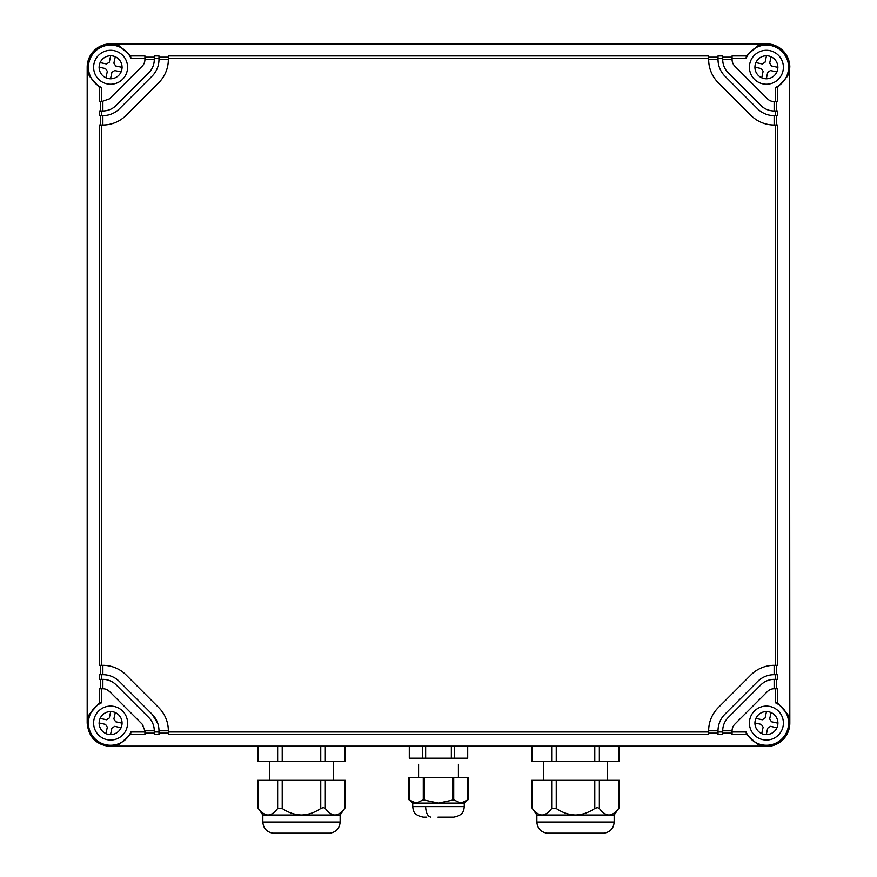 <?xml version="1.0" encoding="UTF-8"?>
<svg xmlns="http://www.w3.org/2000/svg" width="877" height="877" viewBox="0 0 877 877"><rect width="100%" height="100%" fill="white"/><g stroke="black" fill="none" stroke-linecap="round" stroke-linejoin="round"><path stroke-width="1.32" d="M167.978 746.491L766.399 746.491L167.978 746.491M111.752 734.531L110.513 734.586A11.522 11.522 0 0 0 113.034 711.817A11.522 11.522 0 0 0 105.931 733.6A11.522 11.522 0 0 0 110.513 734.586L111.905 728.14L114.69 726.342L121.125 727.746M99.101 723.602L99.09 722.977L105.525 724.369L107.323 727.154L105.931 733.6M122.122 723.163L115.676 721.771L113.878 718.987L115.271 712.541A11.522 11.522 0 0 0 114.723 712.321M110.688 711.554L109.296 718L106.512 719.787L100.077 718.395M765.72 734.564A11.522 11.522 0 0 0 777.658 725.498A11.522 11.522 0 0 0 768.833 711.817A11.522 11.522 0 0 0 761.729 733.6A11.522 11.522 0 0 0 766.312 734.586L767.704 728.14L770.488 726.342L776.923 727.735M767.55 734.531L766.312 734.586M761.729 733.6L763.122 727.154L761.324 724.369L754.878 722.977M777.91 723.163L771.475 721.771L769.677 718.987L771.08 712.552M766.487 711.554L765.095 718L762.31 719.787L755.875 718.406M767.55 78.733L766.312 78.787A11.522 11.522 0 0 0 768.833 56.018A11.522 11.522 0 0 0 761.729 77.801A11.522 11.522 0 0 0 766.312 78.787L767.704 72.342L770.488 70.544L776.923 71.936M754.878 67.178L761.324 68.57L763.122 71.355L761.729 77.801M766.487 55.755L765.095 62.201L762.31 63.988L755.875 62.607M777.91 67.365L771.475 65.972L769.677 63.188L771.069 56.742M111.752 78.733L110.513 78.787A11.522 11.522 0 0 0 113.034 56.018A11.522 11.522 0 0 0 105.931 77.801A11.522 11.522 0 0 0 110.513 78.787L111.905 72.342L114.69 70.544L121.125 71.947M99.101 67.803L99.09 67.178L105.525 68.57L107.323 71.355L105.931 77.801A11.522 11.522 0 0 0 106.479 78.02M100.077 62.607L106.512 63.988L109.296 62.201L110.688 55.755M122.122 67.365L115.676 65.972L113.878 63.188L115.271 56.742M774.128 110.962L774.128 101.589A9.373 9.373 0 0 1 767.507 98.849L734.816 66.17A9.373 9.373 0 0 1 732.076 59.537L722.714 59.537A18.735 18.735 0 0 0 728.195 72.791L760.874 105.47A18.735 18.735 0 0 0 774.128 110.962L775.301 110.962L775.301 115.643L777.746 115.643L777.746 110.962L775.301 110.962M724.884 76.102C720.401 71.486 718.12 65.972 718.022 59.537L718.022 58.375L722.714 58.375L722.714 59.537L722.714 55.931L718.022 55.931L718.022 59.537A23.416 23.416 0 0 0 724.884 76.102L757.564 108.781A23.416 23.416 0 0 0 774.128 115.643L774.128 125.016A32.789 32.789 0 0 1 750.942 115.413A32.789 32.789 0 0 0 773.207 125.005L775.301 125.016L775.301 665.325L777.746 665.325L777.746 125.016L775.301 125.016M722.714 57.18L732.076 57.18M776.496 101.589L776.496 110.962M757.564 108.781A23.416 23.416 0 0 0 774.128 115.643M774.128 101.589L777.746 101.589L777.746 87.294L787.754 75.948L789.453 68.077L789.453 722.253L787.754 714.393L777.746 703.047L777.746 688.752L774.128 688.752A9.373 9.373 0 0 0 767.507 691.493L734.816 724.172A9.373 9.373 0 0 0 732.076 730.804L732.076 731.966L746.064 731.966A22.199 22.199 0 0 0 788.598 723.065A22.199 22.199 0 0 0 775.301 702.74L775.301 688.752M776.496 115.643L776.496 125.016M776.496 665.325L776.496 674.698L777.746 674.698L774.128 674.698A23.416 23.416 0 0 0 757.564 681.561L724.884 714.24A23.416 23.416 0 0 0 718.022 730.804L718.022 731.966L722.714 731.966L722.714 730.804L732.076 730.804M722.714 730.804A18.735 18.735 0 0 1 728.195 717.55L760.874 684.871C764.569 681.286 768.986 679.456 774.128 679.379L777.746 679.379L777.746 674.698M776.496 679.379L776.496 688.752L777.746 688.752M777.746 87.294L775.301 87.601A22.199 22.199 0 0 0 770.949 45.549A22.188 22.188 0 0 0 746.075 58.375L732.076 58.375L732.076 59.537M775.301 87.601L775.301 101.589M749.418 67.266A16.981 16.981 0 0 0 766.399 84.247A16.981 16.981 0 0 0 783.38 67.266A16.981 16.981 0 0 0 766.399 50.296A16.981 16.981 0 0 0 749.418 67.266M111.269 44.223L110.601 43.85A23.416 23.416 0 0 0 87.185 67.266L89.246 75.948L99.254 87.294L101.699 87.601A22.199 22.199 0 0 1 106.051 45.549A22.199 22.199 0 0 1 130.936 58.375L144.924 58.375L144.924 55.931L130.618 55.931L119.283 45.911L111.269 44.212L765.764 44.212L757.717 45.911L746.382 55.931L732.076 55.931L732.076 58.375M144.924 57.18L154.286 57.18M158.978 57.18L158.978 55.931L154.286 55.931L154.286 58.375L158.978 58.375L158.978 57.18L168.34 57.18M168.34 55.931L708.66 55.931L708.66 58.375L168.34 58.375L168.34 55.931M708.66 57.18L718.022 57.18M708.66 58.375L708.66 60.458A32.789 32.789 0 0 0 718.263 82.723A32.789 32.789 0 0 1 708.66 59.537L718.022 59.537M732.076 731.966L732.076 734.411L746.382 734.411L757.717 744.43L766.399 746.491A23.416 23.416 0 0 0 789.815 723.065L789.453 68.077M774.128 674.698L774.128 665.325A32.789 32.789 0 0 0 750.942 674.928A32.822 32.822 0 0 1 773.207 665.336L775.301 665.325M775.301 679.379L775.301 674.698M768.482 680.245A18.735 18.735 0 0 1 774.128 679.379L774.128 688.752M777.746 703.047A7617.885 398.684 90 0 0 775.301 702.751M789.815 723.065L789.453 722.253M746.382 55.931A7617.94 398.695 0 0 0 746.075 58.375M765.764 44.212L766.399 43.85A23.416 23.416 0 0 1 789.815 67.266M130.618 55.931L130.936 58.375M101.699 87.59L101.699 101.589L109.493 98.849L142.184 66.17A9.373 9.373 0 0 0 144.924 59.537L144.924 58.375M144.924 59.537L154.286 59.537L154.286 58.375M158.978 55.931L158.978 59.537L168.34 59.537A32.789 32.789 0 0 1 158.737 82.723A32.822 32.822 0 0 0 168.34 60.458L168.34 58.375M110.601 43.85L766.399 43.85M718.263 82.723L750.942 115.413M750.942 674.928L718.263 707.607A32.822 32.822 0 0 0 708.66 729.883L708.66 731.966L168.34 731.966L168.34 729.883A32.822 32.822 0 0 0 158.737 707.607L126.058 674.928A32.822 32.822 0 0 0 103.793 665.336L101.699 665.336L101.699 125.016L103.793 125.005A32.822 32.822 0 0 0 126.058 115.413L158.737 82.723M718.263 707.607A32.789 32.789 0 0 0 708.66 730.223M708.66 730.804L718.022 730.804L718.022 734.411L722.714 734.411L722.714 731.966M749.418 723.065A16.981 16.981 0 0 0 766.399 740.045A16.981 16.981 0 0 0 783.38 723.065A16.981 16.981 0 0 0 766.399 706.084A16.981 16.981 0 0 0 749.418 723.065M746.382 734.411L746.064 731.966M87.185 67.266L87.185 723.065C88.566 737.294 96.371 745.099 110.601 746.491L119.283 744.43L130.618 734.411L144.924 734.411L144.924 730.804L154.286 730.804L154.286 731.966L158.978 731.966L158.978 734.411L154.286 734.411L154.286 731.966M127.582 67.266A16.981 16.981 0 0 0 110.601 50.296A16.981 16.981 0 0 0 93.62 67.266A16.981 16.981 0 0 0 110.601 84.247A16.981 16.981 0 0 0 127.582 67.266M87.185 723.065L87.536 68.088M102.872 101.589L102.872 110.962A18.735 18.735 0 0 0 108.518 110.085M116.126 105.47L148.805 72.791A18.735 18.735 0 0 0 154.286 59.537A18.735 18.735 0 0 1 148.805 72.791L116.126 105.47C112.431 109.055 108.014 110.886 102.872 110.962L101.699 110.962L101.699 115.643L102.872 115.643L102.872 125.016M152.116 76.102A23.416 23.416 0 0 0 158.978 59.537A23.416 23.416 0 0 1 152.116 76.102L119.436 108.781C114.821 113.265 109.296 115.556 102.872 115.643L99.254 115.643L99.254 110.962L102.872 110.962M103.343 125.005A32.789 32.789 0 0 0 126.058 115.413M119.436 108.781C114.821 113.265 109.296 115.556 102.872 115.643M168.34 731.966L168.34 734.411L708.66 734.411L708.66 731.966M101.699 665.336L99.254 665.325L99.254 125.016L101.699 125.016M126.058 674.928A32.789 32.789 0 0 0 103.442 665.336M168.34 730.333A32.789 32.789 0 0 0 158.737 707.607M708.66 733.161L718.022 733.161M722.714 733.161L732.076 733.161M158.978 733.161L168.34 733.161M144.924 733.161L154.286 733.161M765.764 746.13L111.269 746.13M130.618 734.411L130.936 731.966A22.199 22.199 0 0 1 88.402 723.065A22.199 22.199 0 0 1 101.699 702.74L101.699 688.752L102.872 688.752A9.373 9.373 0 0 1 109.493 691.493L142.184 724.172L144.924 730.804M101.699 688.752L99.254 688.752L99.254 703.047L89.246 714.393L87.547 722.264M100.504 679.379L100.504 688.752M99.254 674.698L99.254 679.379L101.699 679.379L101.699 674.698L99.254 674.698L102.872 674.698L102.872 665.336M100.504 665.336L100.504 674.698M100.504 115.643L100.504 125.016M100.504 101.589L100.504 110.962M99.254 87.294L99.254 101.589L101.699 101.589M99.254 703.047L101.699 702.74M102.872 674.698A23.416 23.416 0 0 1 119.436 681.561L152.116 714.24L157.827 723.558M158.978 731.966L158.978 730.804L168.34 730.804M130.936 731.966L144.924 731.966M127.582 723.065A16.981 16.981 0 0 0 110.601 706.084A16.981 16.981 0 0 0 93.62 723.065A16.981 16.981 0 0 0 110.601 740.045A16.981 16.981 0 0 0 127.582 723.065M153.42 725.147A18.735 18.735 0 0 1 154.286 730.804C154.22 725.652 152.39 721.245 148.805 717.55L116.126 684.871A18.735 18.735 0 0 0 102.872 679.379L102.872 688.752M102.872 679.379L101.699 679.379M158.978 730.804A23.416 23.416 0 0 0 152.116 714.24M106.643 689.541L109.493 691.493M142.184 724.172L143.137 725.29M148.805 717.55L116.126 684.871M467.912 799.846L467.912 777.548L467.912 799.846L460.809 803.08L464.262 803.08L468.066 799.714L468.066 777.548M424.304 799.846L424.304 777.548L409.088 777.548L409.088 799.846L416.191 803.08L423.284 799.846L438.489 803.08L453.716 799.846L460.809 803.08L412.738 803.08L408.934 799.714L408.934 777.548M412.738 802.269L411.313 801.501L412.738 802.269M464.262 803.08L464.262 806.588L412.738 806.588C413.264 809.888 412.804 815.095 423.273 817.123L426.792 817.123M409.767 746.491L409.767 758.199L425.652 758.199L425.652 746.491M467.233 746.491L467.233 758.199L425.652 758.199M424.304 777.548L452.696 777.548L452.696 799.846M453.716 799.846L453.716 777.548L452.696 777.548M453.716 777.548L467.912 777.548M437.974 817.123L453.234 817.123M257.674 746.491L257.674 761.203L258.386 761.203L258.386 746.491M345.297 746.491L345.297 761.203L258.386 761.203M257.674 780.333L345.297 780.333L345.297 807.564L344.584 808.462C341.537 812.606 338.325 814.788 334.959 814.996C338.325 814.788 341.537 812.606 344.584 808.462C341.537 812.606 338.325 814.788 334.948 814.996L334.948 814.996C331.583 814.788 328.371 812.606 325.323 808.462L323.394 807.553L320.752 808.462C314.646 812.606 308.233 814.788 301.491 814.996L301.48 814.996C294.749 814.788 288.325 812.606 282.219 808.462L277.647 808.462C274.6 812.606 271.388 814.788 268.022 814.996L268.022 814.996C264.646 814.788 261.434 812.606 258.386 808.462L257.674 807.564L257.674 780.333M330.059 833.15C336.253 832.01 339.618 828.305 340.133 822.023L340.133 814.996L262.837 814.996L262.837 822.023C263.352 828.305 266.718 832.01 272.911 833.15L330.059 833.15C336.253 832.01 339.618 828.305 340.133 822.023L262.837 822.023C263.352 828.305 266.718 832.01 272.911 833.15M614.163 822.023C613.648 828.305 610.282 832.01 604.089 833.15C610.282 832.01 613.648 828.305 614.163 822.023L614.163 814.996L614.163 822.023L536.867 822.023L536.867 814.996L608.989 814.996C612.354 814.788 615.566 812.606 618.614 808.462C615.566 812.606 612.354 814.788 608.989 814.996L608.978 814.996C612.354 814.788 615.566 812.606 618.614 808.462L619.326 807.564L619.326 780.333L619.326 807.564L614.163 814.996L608.978 814.996C605.612 814.788 602.4 812.606 599.353 808.462L597.423 807.553L594.781 808.462C588.675 812.606 582.262 814.788 575.52 814.996L575.52 814.996C568.778 814.788 562.354 812.606 556.248 808.462L551.677 808.462C548.629 812.606 545.417 814.788 542.052 814.996L542.052 814.996C538.675 814.788 535.463 812.606 532.416 808.462L531.703 807.564L531.703 780.333L619.326 780.333M531.703 746.491L531.703 761.203L532.416 761.203L532.416 746.491M619.326 746.491L619.326 761.203L532.416 761.203M604.089 833.15L546.941 833.15C540.747 832.01 537.382 828.305 536.867 822.023C537.382 828.305 540.747 832.01 546.941 833.15M452.126 817.123L453.212 817.123L452.126 817.123M422.615 758.199L422.615 746.491M451.348 758.199L451.348 746.491M454.385 758.199L454.385 746.491M423.284 777.548L423.284 799.846M425.619 806.588C425.948 812.946 427.713 816.454 430.892 817.123M277.647 761.203L277.647 746.491M282.219 761.203L282.219 746.491M320.752 761.203L320.752 746.491M325.323 761.203L325.323 746.491M344.584 761.203L344.584 746.491M258.386 780.333L258.386 808.462M277.647 780.333L277.647 808.462M282.219 780.333L282.219 808.462M320.752 780.333L320.752 808.462M325.323 780.333L325.323 808.462M344.584 780.333L344.584 808.462M551.677 761.203L551.677 746.491M556.248 761.203L556.248 746.491M594.781 761.203L594.781 746.491M599.353 761.203L599.353 746.491M618.614 761.203L618.614 746.491M532.416 780.333L532.416 808.462M551.677 780.333L551.677 808.462M556.248 780.333L556.248 808.462M594.781 780.333L594.781 808.462M599.353 780.333L599.353 808.462M618.614 780.333L618.614 808.462M458.408 777.548L458.408 764.295M418.592 777.548L418.592 764.295M467.704 758.199L467.704 746.491M409.296 758.199L409.296 746.491M412.738 803.08L412.738 806.588M464.262 806.588C463.823 809.953 463.9 815.281 453.727 817.123M333.282 780.333L333.282 761.203M269.688 780.333L269.688 761.203M340.133 814.996L345.297 807.564M262.837 814.996L257.674 807.564M607.312 780.333L607.312 761.203M543.718 780.333L543.718 761.203M531.703 807.564L536.867 814.996L536.867 822.023"/></g></svg>
